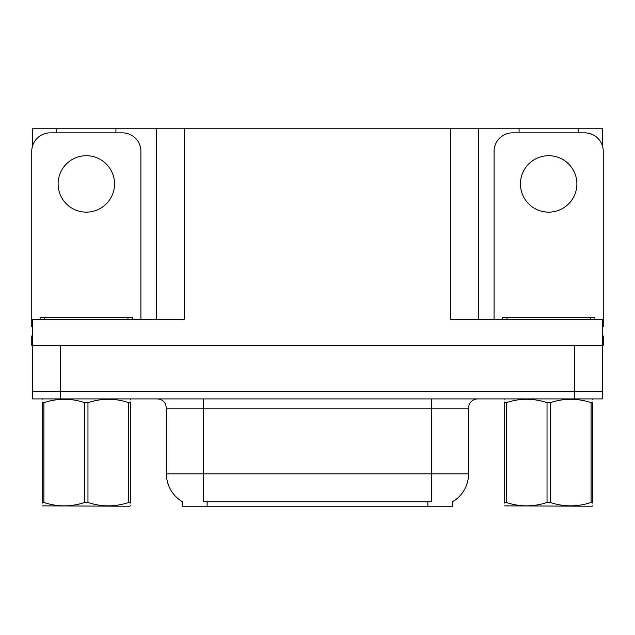 <?xml version="1.0" encoding="UTF-8"?>
<svg xmlns="http://www.w3.org/2000/svg" width="635" height="635" viewBox="0 0 635 635"><rect width="100%" height="100%" fill="white"/><g stroke="black" fill="none" stroke-linecap="round" stroke-linejoin="round"><path stroke-width="0.95" d="M452.834 501.602L452.834 506.214L182.166 506.214L182.166 501.602M60.246 398.907L602.512 398.907L602.512 391.501L32.488 391.501L32.488 345.249L60.246 345.249L60.246 391.501L32.488 391.501L32.488 398.907L60.246 398.907L60.246 391.501L602.512 391.501L602.512 345.249L60.246 345.249M115.927 132.858L115.927 128.786L450.802 128.786L450.802 319.349L602.512 319.349L602.512 345.249L603.25 345.249L603.25 336.002L602.512 336.002M32.488 336.002L31.75 336.002L31.75 345.249L32.488 345.249L32.488 319.349L184.198 319.349L184.198 128.786M56.729 132.858L56.729 128.786L32.488 128.786L32.488 146.177M578.271 132.858L578.271 128.786L602.512 128.786L602.512 146.177M156.448 128.786L156.448 319.349M450.802 128.786L478.552 128.786L478.552 319.349M478.552 128.786L519.073 128.786L519.073 132.858M578.271 128.786L519.073 128.786M56.729 128.786L115.927 128.786M182.443 501.761A32.377 32.377 0 0 1 166.441 473.837L203.438 473.837L203.438 501.761L431.562 501.761L431.562 473.837L468.559 473.837L468.559 408.154A9.247 9.247 0 0 1 477.814 398.907M166.441 473.837L166.441 408.154L165.394 403.892C163.584 400.701 160.853 399.042 157.186 398.907M452.557 501.761A32.377 32.377 0 0 0 468.559 473.837M602.512 398.907L602.512 391.501M86.328 155.71A28.218 28.218 0 0 0 58.11 183.92A28.218 28.218 0 0 0 86.328 212.138A28.218 28.218 0 0 0 114.546 183.92A28.218 28.218 0 0 0 86.328 155.71M32.488 326.763A18.502 18.502 0 0 0 31.75 326.747L31.75 151.36A18.502 18.502 0 0 1 50.252 132.858L122.404 132.858A18.502 18.502 0 0 1 140.906 151.36L140.906 319.349M548.672 155.71A28.218 28.218 0 0 0 520.454 183.92A28.218 28.218 0 0 0 548.672 212.138A28.218 28.218 0 0 0 576.89 183.92A28.218 28.218 0 0 0 548.672 155.71M494.094 319.349L494.094 151.36A18.502 18.502 0 0 1 512.596 132.858L584.748 132.858A18.502 18.502 0 0 1 603.25 151.36L603.25 326.747A18.502 18.502 0 0 0 602.512 326.763M40.076 319.349L40.076 317.5L132.58 317.5L132.58 319.349M502.42 319.349L502.42 317.5L594.924 317.5L594.924 319.349M130.381 505.73L129.81 506.214L42.275 505.881M130.381 503.079L130.381 502.475C130.381 506.952 130.381 506.952 130.381 502.475L128.746 502.475L128.746 402.646C115.213 398.161 101.616 398.161 87.963 402.646L84.693 402.646C71.152 398.161 57.563 398.161 43.91 402.646L42.275 402.646C42.275 398.161 42.275 398.161 42.275 402.646L42.275 402.034M87.963 402.646L87.963 502.475C101.505 506.952 115.094 506.952 128.746 502.475M87.963 502.475L84.693 502.475L84.693 402.646M130.381 402.042L130.381 402.646C130.381 398.161 130.381 398.161 130.381 402.646L128.746 402.646M130.381 399.336L129.81 398.907M130.381 402.646L130.381 502.475M43.91 402.646L43.91 502.475L42.275 502.475L42.275 402.646M43.91 502.475C57.444 506.952 71.041 506.952 84.693 502.475M42.275 502.475C42.275 506.952 42.275 506.952 42.275 502.475L42.275 503.079M592.725 505.73L592.145 506.214L504.619 505.881M592.725 503.079L592.725 502.475C592.725 506.952 592.725 506.952 592.725 502.475L591.09 502.475L591.09 402.646C577.556 398.161 563.959 398.161 550.307 402.646L547.037 402.646C533.495 398.161 519.906 398.161 506.254 402.646L504.619 402.646C504.619 398.161 504.619 398.161 504.619 402.646L504.619 402.034M550.307 402.646L550.307 502.475C563.848 506.952 577.437 506.952 591.09 502.475M550.307 502.475L547.037 502.475L547.037 402.646M592.725 402.042L592.725 402.646C592.725 398.161 592.725 398.161 592.725 402.646L591.09 402.646M592.725 399.336L592.145 398.907M592.725 402.646L592.725 502.475M506.254 402.646L506.254 502.475L504.619 502.475L504.619 402.646M506.254 502.475C519.787 506.952 533.384 506.952 547.037 502.475M504.619 502.475C504.619 506.952 504.619 506.952 504.619 502.475L504.619 503.079M574.754 345.249L574.754 398.907M427.863 506.214L427.863 501.602M207.137 506.214L207.137 501.602M431.562 398.907L431.562 408.154L166.441 408.154M468.559 408.154L431.562 408.154L431.562 473.837L203.438 473.837L203.438 398.907M127.952 317.5L127.952 319.349M44.704 317.5L44.704 319.349M590.296 317.5L590.296 319.349M507.047 317.5L507.047 319.349M42.855 398.907L42.275 399.24M505.19 398.907L504.619 399.24"/></g></svg>
